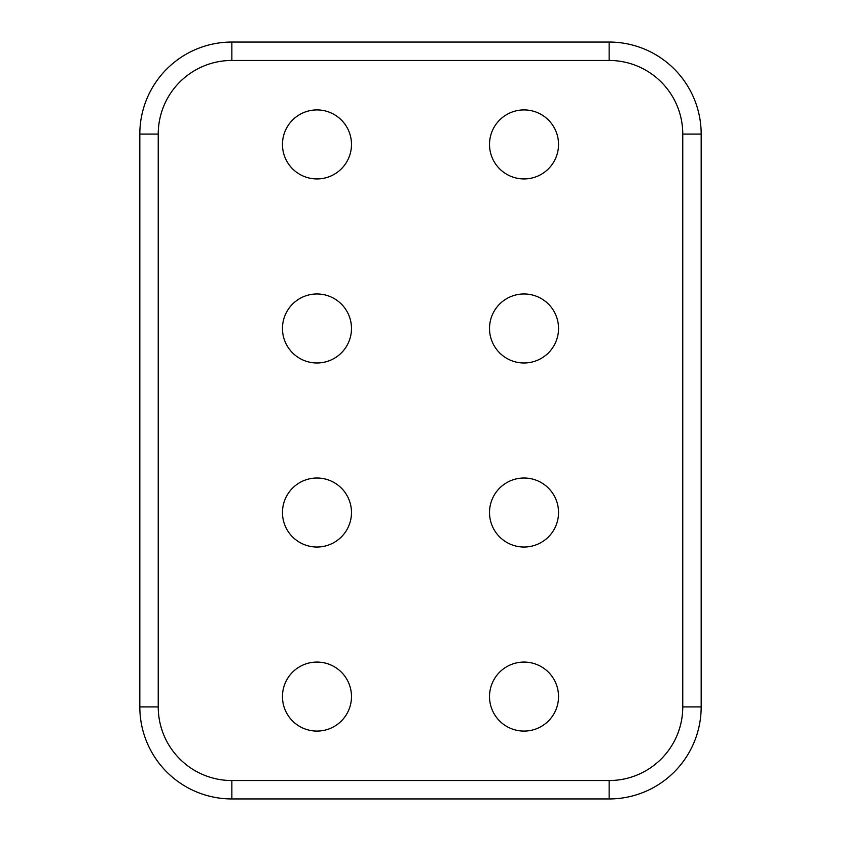 <?xml version="1.0" encoding="UTF-8"?>
<svg xmlns="http://www.w3.org/2000/svg" width="841" height="841" viewBox="0 0 841 841"><rect width="100%" height="100%" fill="white"/><g stroke="black" fill="none" stroke-linecap="round" stroke-linejoin="round"><path stroke-width="1.26" d="M316.973 731.081A34.513 34.513 0 0 0 351.485 696.569A34.513 34.513 0 0 0 316.973 662.067A34.513 34.513 0 0 0 282.46 696.569A34.513 34.513 0 0 0 316.973 731.081M316.973 547.028A34.513 34.513 0 0 0 351.485 512.526A34.513 34.513 0 0 0 316.973 478.014A34.513 34.513 0 0 0 282.46 512.526A34.513 34.513 0 0 0 316.973 547.028M316.973 178.933A34.513 34.513 0 0 1 282.46 144.431A34.513 34.513 0 0 1 316.973 109.919A34.513 34.513 0 0 1 351.485 144.431A34.513 34.513 0 0 1 316.973 178.933M316.973 362.986A34.513 34.513 0 0 1 282.46 328.474A34.513 34.513 0 0 1 316.973 293.972A34.513 34.513 0 0 1 351.485 328.474A34.513 34.513 0 0 1 316.973 362.986M524.027 662.067A34.513 34.513 0 0 1 558.54 696.569A34.513 34.513 0 0 1 524.027 731.081A34.513 34.513 0 0 1 489.515 696.569A34.513 34.513 0 0 1 524.027 662.067M524.027 478.014A34.513 34.513 0 0 1 558.54 512.526A34.513 34.513 0 0 1 524.027 547.028A34.513 34.513 0 0 1 489.515 512.526A34.513 34.513 0 0 1 524.027 478.014M701.173 655.738L701.173 645.383L701.173 655.738M524.027 109.919A34.513 34.513 0 0 0 489.515 144.431A34.513 34.513 0 0 0 524.027 178.933A34.513 34.513 0 0 0 558.54 144.431A34.513 34.513 0 0 0 524.027 109.919M524.027 293.972A34.513 34.513 0 0 0 489.515 328.474A34.513 34.513 0 0 0 524.027 362.986A34.513 34.513 0 0 0 558.54 328.474A34.513 34.513 0 0 0 524.027 293.972M701.173 195.617L701.173 185.262L701.173 195.617M701.173 425.672L701.173 415.328L701.173 425.672M609.147 42.05L231.853 42.05A92.026 92.026 0 0 0 139.827 134.076A92.026 92.026 0 0 1 231.853 42.05L231.853 60.457L609.147 60.457L609.147 42.05A92.026 92.026 0 0 1 701.173 134.076A92.026 92.026 0 0 0 609.147 42.05M231.853 60.457A73.619 73.619 0 0 0 158.234 134.076L158.234 706.924A73.619 73.619 0 0 0 231.853 780.543L609.147 780.543A73.619 73.619 0 0 0 682.766 706.924L701.173 706.924L701.173 134.076L682.766 134.076A73.619 73.619 0 0 0 609.147 60.457M609.147 780.543L609.147 798.95A92.026 92.026 0 0 0 701.173 706.924A92.026 92.026 0 0 1 609.147 798.95L231.853 798.95A92.026 92.026 0 0 1 139.827 706.924L139.827 134.076L158.234 134.076M682.766 706.924L682.766 134.076M231.853 780.543L231.853 798.95A92.026 92.026 0 0 1 139.827 706.924L158.234 706.924"/></g></svg>
